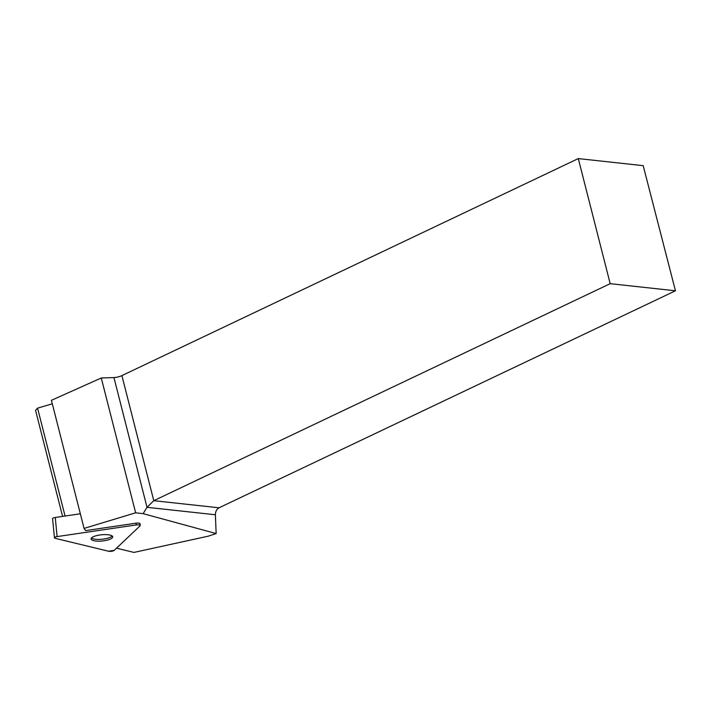 <?xml version="1.0" encoding="UTF-8"?>
<svg xmlns="http://www.w3.org/2000/svg" width="711" height="711" viewBox="0 0 711 711"><rect width="100%" height="100%" fill="white"/><g stroke="black" fill="none" stroke-linecap="round" stroke-linejoin="round"><path stroke-width="1.07" d="M54.445 537.809A3.342 0.96 174.4 0 0 55.271 538.343L108.543 551.221A3.342 0.96 174.4 0 0 114.195 550.385L140.049 525.856A3.342 0.96 174.4 0 0 140.227 525.5A3.342 0.96 174.4 0 0 136.245 524.94L57.111 536.592A3.342 0.96 174.4 0 0 54.445 537.809L52.578 518.692A3.342 0.96 -5.6 0 1 55.254 517.475L80.334 513.786M91.666 537.792A10.852 3.128 174.4 0 0 91.097 538.938A10.852 3.128 174.4 0 0 102.206 541A10.852 3.128 174.4 0 0 112.711 536.841A10.852 3.128 174.4 0 0 103.513 534.636A10.852 3.128 174.4 0 0 91.666 537.792M139.818 523.438L139.88 524.096A3.342 0.96 174.4 0 0 140.058 523.749A3.342 0.96 174.4 0 0 136.077 523.18L85.658 530.61L84.067 528.424L135.641 512.809L143.142 513.653L216.144 533.57L208.234 536.183L133.988 552.411L116.515 548.19M52.303 403.821L37.559 408.132L65.065 516.035M135.641 512.809L101.273 377.985L51.414 400.32L84.067 528.424M37.559 408.132L35.55 410.318L62.586 516.399M101.273 377.985L113.938 377.568A6.737 1.831 165.7 0 0 121.901 375.604L578.301 158.589L610.189 283.68L153.78 500.686L147.008 507.316L143.142 513.653M121.901 375.604L153.78 500.686L219.05 507.796L675.45 290.79L643.197 165.663L578.301 158.589M219.05 507.796C216.651 509.156 215.433 511.476 215.397 514.764L216.144 533.57M675.45 290.79L610.189 283.68M112.187 536.005A10.852 3.128 -5.6 0 1 111.974 536.227A10.852 3.128 -5.6 0 1 101.664 539.285A10.852 3.128 -5.6 0 1 91.452 538.023M114.195 550.385L140.049 525.856C140.378 525.002 139.107 524.691 136.245 524.94L57.111 536.592C54.489 537.16 53.876 537.738 55.271 538.343L108.543 551.221L114.195 550.385M55.254 517.475L57.111 536.592M136.245 524.94L136.077 523.18M215.397 514.764L147.008 507.316L113.938 377.568M140.058 523.749L140.227 525.5"/></g></svg>
